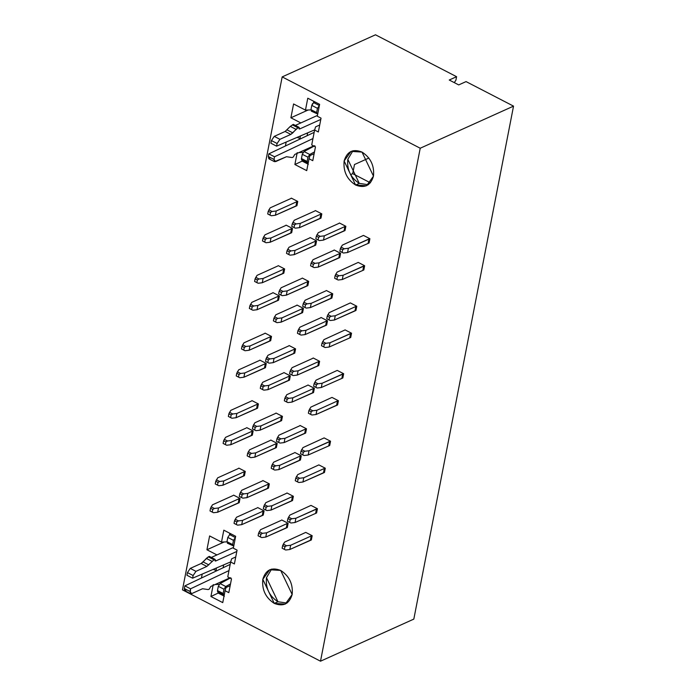 <?xml version="1.0" encoding="UTF-8"?>
<svg xmlns="http://www.w3.org/2000/svg" width="696" height="696" viewBox="0 0 696 696"><rect width="100%" height="100%" fill="white"/><g stroke="black" fill="none" stroke-linecap="round" stroke-linejoin="round"><path stroke-width="1.04" d="M449.242 80.014L456.585 76.699L375.492 34.8L282.176 76.899L420.219 148.231L513.535 106.131L466.059 81.597L458.707 84.912L449.242 80.014L458.707 84.912L466.059 81.597L513.535 106.131L413.824 619.101L320.508 661.2L182.465 589.869L282.176 76.899L375.492 34.8L456.585 76.699L449.242 80.014M454.279 82.624L455.906 80.214L456.585 76.699L455.906 80.214L454.288 82.624M321.039 118.155L317.298 116.223L319.612 104.322L307.78 98.206L305.466 110.107L293.582 103.965L290.893 117.789L300.846 122.931L290.893 117.789L308.145 110.003L290.893 117.789L293.582 103.965L305.466 110.107L310.912 109.898L305.466 110.107L307.78 98.206L319.612 104.322L317.298 116.223L321.039 118.155L318.35 131.97L321.039 118.155M319.708 124.993L315.592 126.855L314.618 130.039L318.35 131.97L314.618 130.039L315.592 126.855L319.708 124.993M311.721 144.925L314.618 130.039L311.721 144.925L315.462 146.856L311.721 144.925M312.774 160.672L315.462 146.856L312.774 160.672L309.033 158.74L312.774 160.672M314.131 153.694L310.016 155.547L309.033 158.74L310.016 155.547L314.131 153.694M298.941 152.554L303.134 152.398L298.941 152.554M286.178 142.054L285.412 145.995L286.178 142.054M300.637 138.774L297.114 137.373L300.637 138.774M300.446 135.946L299.889 138.809L300.446 135.946M307.093 135.72L307.649 132.866L307.093 135.72M355.604 185.023L359.275 183.37L347.809 159.306L352.976 150.71L347.809 159.306C346.808 169.728 350.636 177.75 359.275 183.37L355.604 185.023L366.557 185.736L373.482 176.131L362.007 152.076L351.054 151.371L344.129 160.967L355.604 185.023C346.956 179.403 343.137 171.381 344.129 160.967C347 151.511 352.959 148.553 362.007 152.076C370.655 157.696 374.483 165.718 373.482 176.131C370.62 185.588 364.66 188.546 355.604 185.023M368.315 184.727L359.275 183.37L368.315 184.727M368.889 158.036L354.481 164.534L368.889 158.036M350.593 174.626L352.707 173.669L354.481 164.534L352.707 173.669L350.593 174.626M370.402 182.813L352.707 173.669L370.402 182.813M237.075 550.127L233.334 548.196L235.648 536.294L223.816 530.178L221.502 542.08L209.618 535.946L206.929 549.762L216.926 554.929L206.929 549.762L224.173 541.984L206.929 549.762L209.618 535.946L221.502 542.08L226.94 541.871L221.502 542.08L223.816 530.178L235.648 536.294L233.334 548.196L237.075 550.127L234.387 563.951L237.075 550.127M235.744 556.965L231.629 558.827L230.646 562.011L234.387 563.951L230.646 562.011L231.629 558.827L235.744 556.965M227.757 576.897L230.646 562.011L227.757 576.897L231.498 578.828L227.757 576.897M228.81 592.644L231.498 578.828L228.81 592.644L225.069 590.713L228.81 592.644M230.167 585.667L226.043 587.528L225.069 590.713L226.043 587.528L230.167 585.667M215.09 584.527L219.196 584.37L215.09 584.527M202.205 574.078L201.44 578.019L202.205 574.078M216.778 570.746L213.194 569.372L216.778 570.746M216.465 567.98L215.917 570.781L216.465 567.98M223.12 567.745L223.677 564.891L223.12 567.745M274.285 603.397L277.956 601.736L266.481 577.68L271.649 569.084L266.481 577.68C265.489 588.094 269.308 596.115 277.956 601.736L274.285 603.397L285.238 604.102L292.163 594.506L280.688 570.442L269.735 569.737L262.81 579.333L274.285 603.397C265.637 597.777 261.809 589.756 262.81 579.333C265.672 569.885 271.631 566.918 280.688 570.442C289.336 576.062 293.155 584.083 292.163 594.506C289.292 603.954 283.333 606.921 274.285 603.397M286.996 603.093L277.956 601.736L286.996 603.093M218.196 593.062L210.923 596.507L222.755 602.623L225.069 590.713L222.755 602.623L210.923 596.507L218.196 593.062L224.356 596.237L218.196 593.062L218.344 592.331L218.196 593.062M229.819 533.284L229.541 534.702L229.819 533.284M302.168 161.089L294.887 164.526L306.719 170.642L309.033 158.74L306.719 170.642L294.887 164.526L303.056 160.68L302.168 161.089L308.319 164.265L302.168 161.089L302.316 160.297L302.168 161.089M313.783 101.303L313.522 102.677L313.783 101.303M297.201 152.624L294.887 164.526L297.201 152.624M213.237 584.596L210.923 596.507L213.237 584.596M320.508 661.2L413.824 619.101L513.535 106.131L420.219 148.231L320.508 661.2L420.219 148.231L282.176 76.899L182.465 589.869L320.508 661.2M284.412 549.388L285.699 550.005L289.823 549.501L290.65 545.255L286.526 545.751L284.925 546.725L284.412 549.388L282.132 548.213L282.654 545.551L284.586 542.123L305.753 532.397L284.586 542.123L282.654 545.551L284.925 546.725L286.526 545.751L283.272 544.072L286.526 545.751L290.65 545.255L289.823 549.501L310.399 540.218L311.225 535.972L290.65 545.255L311.225 535.972L310.399 540.218L311.347 539.966L312.173 535.711L311.225 535.972L312.173 535.711L305.753 532.397L312.173 535.711L311.347 539.966L289.823 549.501L285.699 550.005L284.412 549.388L284.925 546.725L282.654 545.551L282.132 548.213L284.412 549.388M233.012 495.561L212.445 504.844L233.012 495.561M210.505 508.271L212.445 504.844L210.505 508.271L212.776 509.446L214.377 508.472L211.123 506.792L214.377 508.472L212.776 509.446L212.263 512.108L213.55 512.726L217.674 512.221L218.501 507.976L214.377 508.472L218.501 507.976L217.674 512.221L238.25 502.938L239.076 498.693L218.501 507.976L239.076 498.693L238.25 502.938L239.198 502.686L240.024 498.432L239.076 498.693L240.024 498.432L233.604 495.117L240.024 498.432L239.198 502.686L217.674 512.221L213.55 512.726L209.992 510.934L210.505 508.271L209.992 510.934L212.263 512.108L212.776 509.446L210.505 508.271M257.068 507.984L236.492 517.267L257.068 507.984M234.552 520.704L236.492 517.267L234.552 520.704L236.823 521.878L238.432 520.904L235.17 519.216L238.432 520.904L236.823 521.878L236.309 524.532L237.606 525.149L241.721 524.654L242.547 520.399L238.432 520.904L242.547 520.399L241.721 524.654L262.296 515.371L263.123 511.116L242.547 520.399L263.123 511.116L262.296 515.371L263.245 515.11L264.071 510.864L263.123 511.116L264.071 510.864L257.659 507.541L264.071 510.864L263.245 515.11L241.721 524.654L237.606 525.149L234.039 523.357L234.552 520.704L234.039 523.357L236.309 524.532L236.823 521.878L234.552 520.704M281.114 520.408L260.539 529.691L281.114 520.408M258.608 533.127L260.539 529.691L258.608 533.127L260.878 534.302L262.479 533.327L259.225 531.648L262.479 533.327L260.878 534.302L260.356 536.955L261.652 537.582L265.776 537.077L266.603 532.823L262.479 533.327L266.603 532.823L265.776 537.077L286.343 527.794L287.17 523.54L266.603 532.823L287.17 523.54L286.343 527.794L287.3 527.542L288.127 523.288L287.17 523.54L288.127 523.288L281.706 519.973L288.127 523.288L287.3 527.542L265.776 537.077L261.652 537.582L258.085 535.781L258.608 533.127L258.085 535.781L260.356 536.955L260.878 534.302L258.608 533.127M287.9 518.555L289.832 515.118L310.999 505.4L289.832 515.118L287.9 518.555L290.171 519.729L289.658 522.383L290.945 523.009L295.069 522.505L316.593 512.969L317.42 508.715L316.471 508.967L315.645 513.222L316.471 508.967L295.896 518.25L295.069 522.505L295.896 518.25L291.772 518.755L290.171 519.729L291.772 518.755L288.518 517.076L291.772 518.755L295.896 518.25L317.42 508.715L310.999 505.4L317.42 508.715L316.593 512.969L295.069 522.505L290.945 523.009L287.387 521.208L287.9 518.555L287.387 521.208L289.658 522.383L290.171 519.729L287.9 518.555M292.424 496.544L291.598 500.798L292.546 500.537L293.373 496.292L292.424 496.544L271.849 505.827L271.022 510.081L291.598 500.798L292.424 496.544L293.373 496.292L286.952 492.968L286.361 493.412L286.952 492.968L293.373 496.292L292.546 500.537L271.022 510.081L271.849 505.827L267.725 506.331L266.124 507.306L265.611 509.959L266.899 510.577L271.022 510.081L266.899 510.577L263.332 508.785L263.854 506.131L265.785 502.695L286.361 493.412L265.785 502.695L263.854 506.131L266.124 507.306L267.725 506.331L264.471 504.643L267.725 506.331L271.849 505.827L292.424 496.544M268.369 484.12L267.542 488.366L268.499 488.113L269.326 483.859L268.369 484.12L247.793 493.403L246.967 497.649L267.542 488.366L268.369 484.12L269.326 483.859L262.905 480.545L262.314 480.988L262.905 480.545L269.326 483.859L268.499 488.113L246.967 497.649L247.793 493.403L243.678 493.899L242.077 494.873L241.555 497.536L242.852 498.153L246.967 497.649L242.852 498.153L239.285 496.361L239.807 493.699L241.738 490.271L262.314 480.988L241.738 490.271L239.807 493.699L242.077 494.873L243.678 493.899L240.425 492.22L243.678 493.899L247.793 493.403L268.369 484.12M244.322 471.688L243.496 475.942L244.444 475.69L245.27 471.436L244.322 471.688L223.747 480.971L222.92 485.225L243.496 475.942L244.322 471.688L245.27 471.436L238.859 468.121L238.267 468.565L238.859 468.121L245.27 471.436L244.444 475.69L222.92 485.225L223.747 480.971L219.631 481.475L218.022 482.45L217.509 485.103L218.805 485.73L222.92 485.225L218.805 485.73L215.238 483.938L215.751 481.275L217.691 477.839L238.267 468.565L217.691 477.839L215.751 481.275L218.022 482.45L219.631 481.475L216.369 479.796L219.631 481.475L223.747 480.971L244.322 471.688M310.651 414.39L311.939 415.016L316.062 414.512L316.889 410.257L312.765 410.762L311.164 411.736L310.651 414.39L308.371 413.215L308.894 410.562L310.825 407.125L331.992 397.407L310.825 407.125L308.894 410.562L311.164 411.736L312.765 410.762L309.511 409.083L312.765 410.762L316.889 410.257L316.062 414.512L336.638 405.229L337.464 400.974L316.889 410.257L337.464 400.974L336.638 405.229L337.586 404.976L338.413 400.722L337.464 400.974L338.413 400.722L331.992 397.407L338.413 400.722L337.586 404.976L316.062 414.512L311.939 415.016L310.651 414.39L311.164 411.736L308.894 410.562L308.371 413.215L310.651 414.39M259.251 360.563L238.685 369.846L259.251 360.563M236.744 373.282L238.685 369.846L236.744 373.282L239.015 374.457L240.616 373.482L237.362 371.803L240.616 373.482L239.015 374.457L238.502 377.11L239.789 377.737L243.913 377.232L244.74 372.978L240.616 373.482L244.74 372.978L243.913 377.232L264.489 367.949L265.315 363.695L244.74 372.978L265.315 363.695L264.489 367.949L265.437 367.697L266.264 363.442L265.315 363.695L266.264 363.442L259.843 360.128L266.264 363.442L265.437 367.697L243.913 377.232L239.789 377.737L236.231 375.936L236.744 373.282L236.231 375.936L238.502 377.11L239.015 374.457L236.744 373.282M283.307 372.995L262.731 382.278L283.307 372.995M260.791 385.706L262.731 382.278L260.791 385.706L263.071 386.88L264.671 385.906L261.409 384.227L264.671 385.906L263.071 386.88L262.549 389.543L263.845 390.16L267.96 389.656L268.786 385.41L264.671 385.906L268.786 385.41L267.96 389.656L288.535 380.373L289.362 376.127L268.786 385.41L289.362 376.127L288.535 380.373L289.493 380.12L290.319 375.866L289.362 376.127L290.319 375.866L283.898 372.551L290.319 375.866L289.493 380.12L267.96 389.656L263.845 390.16L260.278 388.368L260.791 385.706L260.278 388.368L262.549 389.543L263.071 386.88L260.791 385.706M307.354 385.419L286.778 394.702L307.354 385.419M284.847 398.138L286.778 394.702L284.847 398.138L287.117 399.313L288.718 398.338L285.464 396.65L288.718 398.338L287.117 399.313L286.595 401.966L287.892 402.584L292.015 402.088L292.842 397.834L288.718 398.338L292.842 397.834L292.015 402.088L312.582 392.805L313.409 388.551L292.842 397.834L313.409 388.551L312.582 392.805L313.539 392.544L314.366 388.298L313.409 388.551L314.366 388.298L307.945 384.975L314.366 388.298L313.539 392.544L292.015 402.088L287.892 402.584L284.325 400.792L284.847 398.138L284.325 400.792L286.595 401.966L287.117 399.313L284.847 398.138M314.14 383.566L316.08 380.129L337.238 370.402L316.08 380.129L314.14 383.566L316.41 384.74L315.897 387.394L317.185 388.011L321.308 387.515L342.832 377.971L343.659 373.726L342.71 373.978L341.884 378.233L342.71 373.978L322.135 383.261L321.308 387.515L322.135 383.261L318.011 383.766L316.41 384.74L318.011 383.766L314.757 382.078L318.011 383.766L322.135 383.261L343.659 373.726L337.238 370.402L343.659 373.726L342.832 377.971L321.308 387.515L317.185 388.011L313.626 386.219L314.14 383.566L313.626 386.219L315.897 387.394L316.41 384.74L314.14 383.566M318.664 361.555L317.837 365.8L318.785 365.548L319.612 361.294L318.664 361.555L298.088 370.837L297.262 375.083L317.837 365.8L318.664 361.555L319.612 361.294L313.191 357.979L312.6 358.423L313.191 357.979L319.612 361.294L318.785 365.548L297.262 375.083L298.088 370.837L293.964 371.333L292.363 372.308L291.85 374.97L293.138 375.588L297.262 375.083L293.138 375.588L289.571 373.796L290.093 371.133L292.024 367.705L312.6 358.423L292.024 367.705L290.093 371.133L292.363 372.308L293.964 371.333L290.71 369.654L293.964 371.333L298.088 370.837L318.664 361.555M294.608 349.122L293.782 353.377L294.739 353.124L295.565 348.87L294.608 349.122L274.041 358.405L273.215 362.66L293.782 353.377L294.608 349.122L295.565 348.87L289.144 345.555L288.553 345.999L289.144 345.555L295.565 348.87L294.739 353.124L273.215 362.66L274.041 358.405L269.918 358.91L268.317 359.884L267.795 362.538L269.091 363.164L273.215 362.66L269.091 363.164L265.524 361.372L266.046 358.71L267.977 355.273L288.553 345.999L267.977 355.273L266.046 358.71L268.317 359.884L269.918 358.91L266.664 357.231L269.918 358.91L274.041 358.405L294.608 349.122M270.561 336.699L269.735 340.953L270.683 340.692L271.51 336.446L270.561 336.699L249.986 345.982L249.159 350.236L269.735 340.953L270.561 336.699L271.51 336.446L265.098 333.132L264.506 333.567L265.098 333.132L271.51 336.446L270.683 340.692L249.159 350.236L249.986 345.982L245.871 346.486L244.27 347.461L243.748 350.114L245.044 350.74L249.159 350.236L245.044 350.74L241.477 348.94L241.99 346.286L243.931 342.85L264.506 333.567L243.931 342.85L241.99 346.286L244.27 347.461L245.871 346.486L242.608 344.798L245.871 346.486L249.986 345.982L270.561 336.699M322.013 343.067L323.945 339.631L345.112 329.913L323.945 339.631L322.013 343.067L324.284 344.242L323.77 346.895L325.058 347.522L329.182 347.017L350.706 337.482L351.532 333.227L350.584 333.48L349.757 337.734L350.584 333.48L330.008 342.763L329.182 347.017L330.008 342.763L325.885 343.267L324.284 344.242L325.885 343.267L322.631 341.579L325.885 343.267L330.008 342.763L351.532 333.227L345.112 329.913L351.532 333.227L350.706 337.482L329.182 347.017L325.058 347.522L321.5 345.721L322.013 343.067L321.5 345.721L323.77 346.895L324.284 344.242L322.013 343.067M326.528 321.056L325.702 325.31L326.659 325.049L327.485 320.804L326.528 321.056L305.962 330.339L305.135 334.585L325.702 325.31L326.528 321.056L327.485 320.804L321.065 317.48L320.473 317.924L321.065 317.48L327.485 320.804L326.659 325.049L305.135 334.585L305.962 330.339L301.838 330.844L300.237 331.809L299.715 334.471L301.011 335.089L305.135 334.585L301.011 335.089L297.444 333.297L297.966 330.635L299.898 327.207L320.473 317.924L299.898 327.207L297.966 330.635L300.237 331.809L301.838 330.844L298.584 329.156L301.838 330.844L305.962 330.339L326.528 321.056M302.482 308.632L301.655 312.878L302.612 312.626L303.439 308.371L302.482 308.632L281.906 317.907L281.08 322.161L301.655 312.878L302.482 308.632L303.439 308.371L297.018 305.057L296.426 305.5L297.018 305.057L303.439 308.371L302.612 312.626L281.08 322.161L281.906 317.907L277.791 318.411L276.19 319.386L275.668 322.048L276.965 322.666L281.08 322.161L276.965 322.666L273.397 320.873L273.911 318.211L275.851 314.783L296.426 305.5L275.851 314.783L273.911 318.211L276.19 319.386L277.791 318.411L274.529 316.732L277.791 318.411L281.906 317.907L302.482 308.632M278.435 296.2L277.608 300.454L278.557 300.202L279.383 295.948L278.435 296.2L257.859 305.483L257.033 309.737L277.608 300.454L278.435 296.2L279.383 295.948L272.971 292.633L272.371 293.068L272.971 292.633L279.383 295.948L278.557 300.202L257.033 309.737L257.859 305.483L253.735 305.988L252.135 306.962L251.621 309.616L252.909 310.242L257.033 309.737L252.909 310.242L249.351 308.441L249.864 305.788L251.804 302.351L272.371 293.068L251.804 302.351L249.864 305.788L252.135 306.962L253.735 305.988L250.482 304.309L253.735 305.988L257.859 305.483L278.435 296.2M329.017 319.899L330.304 320.517L334.428 320.021L335.255 315.767L331.131 316.271L329.53 317.237L329.017 319.899L326.746 318.725L327.259 316.071L329.199 312.635L350.358 302.908L329.199 312.635L327.259 316.071L329.53 317.237L331.131 316.271L327.877 314.583L331.131 316.271L335.255 315.767L334.428 320.021L355.004 310.738L355.83 306.484L335.255 315.767L355.83 306.484L355.004 310.738L355.952 310.477L356.778 306.231L355.83 306.484L356.778 306.231L350.358 302.908L356.778 306.231L355.952 310.477L334.428 320.021L330.304 320.517L329.017 319.899L329.53 317.237L327.259 316.071L326.746 318.725L329.017 319.899M277.626 266.072L257.05 275.355L277.626 266.072M255.11 278.791L257.05 275.355L255.11 278.791L257.389 279.966L258.99 278.992L255.728 277.304L258.99 278.992L257.389 279.966L256.868 282.62L258.164 283.237L262.279 282.741L263.105 278.487L258.99 278.992L263.105 278.487L262.279 282.741L282.854 273.458L283.681 269.204L263.105 278.487L283.681 269.204L282.854 273.458L283.811 273.197L284.638 268.952L283.681 269.204L284.638 268.952L278.217 265.628L284.638 268.952L283.811 273.197L262.279 282.741L258.164 283.237L254.597 281.445L255.11 278.791L254.597 281.445L256.868 282.62L257.389 279.966L255.11 278.791M301.673 278.496L281.097 287.779L301.673 278.496M279.166 291.215L281.097 287.779L279.166 291.215L281.436 292.39L283.037 291.415L279.783 289.736L283.037 291.415L281.436 292.39L280.914 295.043L282.211 295.67L286.334 295.165L287.161 290.911L283.037 291.415L287.161 290.911L286.334 295.165L306.901 285.882L307.728 281.628L287.161 290.911L307.728 281.628L306.901 285.882L307.858 285.63L308.685 281.375L307.728 281.628L308.685 281.375L302.264 278.061L308.685 281.375L307.858 285.63L286.334 295.165L282.211 295.67L278.644 293.869L279.166 291.215L278.644 293.869L280.914 295.043L281.436 292.39L279.166 291.215M325.719 290.928L305.144 300.211L325.719 290.928M303.212 303.639L305.144 300.211L303.212 303.639L305.483 304.813L307.084 303.839L303.83 302.16L307.084 303.839L305.483 304.813L304.97 307.475L306.257 308.093L310.381 307.589L311.208 303.334L307.084 303.839L311.208 303.334L310.381 307.589L330.957 298.306L331.783 294.06L311.208 303.334L331.783 294.06L330.957 298.306L331.905 298.053L332.731 293.799L331.783 294.06L332.731 293.799L326.311 290.484L332.731 293.799L331.905 298.053L310.381 307.589L306.257 308.093L302.69 306.301L303.212 303.639L302.69 306.301L304.97 307.475L305.483 304.813L303.212 303.639M335.133 275.572L337.064 272.136L358.231 262.409L337.064 272.136L335.133 275.572L337.403 276.747L336.89 279.4L338.178 280.018L342.301 279.522L363.825 269.978L364.652 265.733L363.704 265.985L362.877 270.239L363.704 265.985L343.128 275.268L342.301 279.522L343.128 275.268L339.004 275.773L337.403 276.747L339.004 275.773L335.75 274.085L339.004 275.773L343.128 275.268L364.652 265.733L358.231 262.409L364.652 265.733L363.825 269.978L342.301 279.522L338.178 280.018L334.619 278.226L335.133 275.572L334.619 278.226L336.89 279.4L337.403 276.747L335.133 275.572M339.648 253.561L338.83 257.807L339.779 257.555L340.605 253.3L339.648 253.561L319.081 262.844L318.255 267.09L338.83 257.807L339.648 253.561L340.605 253.3L334.184 249.986L333.593 250.43L334.184 249.986L340.605 253.3L339.779 257.555L318.255 267.09L319.081 262.844L314.957 263.34L313.357 264.315L312.843 266.977L314.131 267.595L318.255 267.09L314.131 267.595L310.564 265.802L311.086 263.14L313.017 259.712L333.593 250.43L313.017 259.712L311.086 263.14L313.357 264.315L314.957 263.34L311.704 261.661L314.957 263.34L319.081 262.844L339.648 253.561M315.601 241.129L314.775 245.383L315.732 245.131L316.558 240.877L315.601 241.129L295.026 250.412L294.199 254.666L314.775 245.383L315.601 241.129L316.558 240.877L310.138 237.562L309.546 237.997L310.138 237.562L316.558 240.877L315.732 245.131L294.199 254.666L295.026 250.412L290.911 250.917L289.31 251.891L288.788 254.545L290.084 255.171L294.199 254.666L290.084 255.171L286.517 253.37L287.03 250.717L288.97 247.28L309.546 237.997L288.97 247.28L287.03 250.717L289.31 251.891L290.911 250.917L287.648 249.238L290.911 250.917L295.026 250.412L315.601 241.129M291.554 228.706L290.728 232.96L291.676 232.699L292.503 228.453L291.554 228.706L270.979 237.989L270.152 242.243L290.728 232.96L291.554 228.706L292.503 228.453L286.091 225.13L285.499 225.574L286.091 225.13L292.503 228.453L291.676 232.699L270.152 242.243L270.979 237.989L266.855 238.493L265.254 239.468L264.741 242.121L266.029 242.739L270.152 242.243L266.029 242.739L262.47 240.946L262.984 238.293L264.924 234.856L285.499 225.574L264.924 234.856L262.984 238.293L265.254 239.468L266.855 238.493L263.601 236.805L266.855 238.493L270.979 237.989L291.554 228.706M340.379 248.568L342.319 245.14L363.477 235.413L342.319 245.14L340.379 248.568L342.65 249.742L342.136 252.404L343.424 253.022L347.548 252.518L369.071 242.982L369.898 238.728L368.95 238.989L368.123 243.235L368.95 238.989L348.374 248.272L347.548 252.518L348.374 248.272L344.25 248.768L342.65 249.742L344.25 248.768L340.996 247.089L344.25 248.768L348.374 248.272L369.898 238.728L363.477 235.413L369.898 238.728L369.071 242.982L347.548 252.518L343.424 253.022L339.865 251.23L340.379 248.568L339.865 251.23L342.136 252.404L342.65 249.742L340.379 248.568M344.903 226.557L344.076 230.811L345.025 230.559L345.851 226.304L344.903 226.557L324.327 235.84L323.501 240.094L344.076 230.811L344.903 226.557L345.851 226.304L339.43 222.99L338.839 223.433L339.43 222.99L345.851 226.304L345.025 230.559L323.501 240.094L324.327 235.84L320.204 236.344L318.603 237.319L318.089 239.972L319.377 240.599L323.501 240.094L319.377 240.599L315.819 238.798L316.332 236.144L318.263 232.708L338.839 223.433L318.263 232.708L316.332 236.144L318.603 237.319L320.204 236.344L316.95 234.665L320.204 236.344L324.327 235.84L344.903 226.557M320.847 214.133L320.021 218.387L320.978 218.126L321.804 213.881L320.847 214.133L300.28 223.416L299.454 227.67L320.021 218.387L320.847 214.133L321.804 213.881L315.384 210.566L314.792 211.001L315.384 210.566L321.804 213.881L320.978 218.126L299.454 227.67L300.28 223.416L296.157 223.921L294.556 224.895L294.034 227.549L295.33 228.166L299.454 227.67L295.33 228.166L291.763 226.374L292.285 223.72L294.217 220.284L314.792 211.001L294.217 220.284L292.285 223.72L294.556 224.895L296.157 223.921L292.903 222.233L296.157 223.921L300.28 223.416L320.847 214.133M296.8 201.709L295.974 205.955L296.931 205.703L297.757 201.448L296.8 201.709L276.225 210.992L275.399 215.238L295.974 205.955L296.8 201.709L297.757 201.448L291.337 198.134L290.745 198.577L291.337 198.134L297.757 201.448L296.931 205.703L275.399 215.238L276.225 210.992L272.11 211.488L270.509 212.463L269.987 215.125L271.283 215.743L275.399 215.238L271.283 215.743L267.716 213.95L268.23 211.288L270.17 207.86L290.745 198.577L270.17 207.86L268.23 211.288L270.509 212.463L272.11 211.488L268.847 209.809L272.11 211.488L276.225 210.992L296.8 201.709M297.531 481.893L298.819 482.511L302.943 482.006L303.769 477.752L299.645 478.256L298.045 479.231L297.531 481.893L295.252 480.718L295.774 478.056L297.705 474.628L318.872 464.902L297.705 474.628L295.774 478.056L298.045 479.231L299.645 478.256L296.392 476.577L299.645 478.256L303.769 477.752L302.943 482.006L323.518 472.723L324.345 468.469L303.769 477.752L324.345 468.469L323.518 472.723L324.466 472.471L325.293 468.217L324.345 468.469L325.293 468.217L318.872 464.902L325.293 468.217L324.466 472.471L302.943 482.006L298.819 482.511L297.531 481.893L298.045 479.231L295.774 478.056L295.252 480.718L297.531 481.893M246.132 428.066L225.565 437.349L246.132 428.066M223.625 440.777L225.565 437.349L223.625 440.777L225.895 441.951L227.496 440.977L224.243 439.298L227.496 440.977L225.895 441.951L225.382 444.613L226.67 445.231L230.794 444.727L231.62 440.472L227.496 440.977L231.62 440.472L230.794 444.727L251.369 435.444L252.196 431.198L231.62 440.472L252.196 431.198L251.369 435.444L252.317 435.191L253.144 430.937L252.196 431.198L253.144 430.937L246.723 427.622L253.144 430.937L252.317 435.191L230.794 444.727L226.67 445.231L223.111 443.439L223.625 440.777L223.111 443.439L225.382 444.613L225.895 441.951L223.625 440.777M270.187 440.49L249.612 449.773L270.187 440.49M247.672 453.2L249.612 449.773L247.672 453.2L249.951 454.375L251.552 453.409L248.289 451.721L251.552 453.409L249.951 454.375L249.429 457.037L250.725 457.655L254.84 457.15L255.667 452.905L251.552 453.409L255.667 452.905L254.84 457.15L275.416 447.876L276.242 443.622L255.667 452.905L276.242 443.622L275.416 447.876L276.364 447.615L277.191 443.369L276.242 443.622L277.191 443.369L270.779 440.046L277.191 443.369L276.364 447.615L254.84 457.15L250.725 457.655L247.158 455.863L247.672 453.2L247.158 455.863L249.429 457.037L249.951 454.375L247.672 453.2M294.234 452.913L273.659 462.196L294.234 452.913M271.727 465.633L273.659 462.196L271.727 465.633L273.998 466.807L275.599 465.833L272.345 464.145L275.599 465.833L273.998 466.807L273.476 469.461L274.772 470.087L278.896 469.582L279.722 465.328L275.599 465.833L279.722 465.328L278.896 469.582L299.463 460.3L300.289 456.045L279.722 465.328L300.289 456.045L299.463 460.3L300.42 460.047L301.246 455.793L300.289 456.045L301.246 455.793L294.826 452.478L301.246 455.793L300.42 460.047L278.896 469.582L274.772 470.087L271.205 468.286L271.727 465.633L271.205 468.286L273.476 469.461L273.998 466.807L271.727 465.633M301.02 451.06L302.951 447.624L324.118 437.906L302.951 447.624L301.02 451.06L303.291 452.235L302.777 454.888L304.065 455.515L308.189 455.01L329.713 445.475L330.539 441.22L329.591 441.473L328.764 445.727L329.591 441.473L309.015 450.756L308.189 455.01L309.015 450.756L304.892 451.26L303.291 452.235L304.892 451.26L301.638 449.581L304.892 451.26L309.015 450.756L330.539 441.22L324.118 437.906L330.539 441.22L329.713 445.475L308.189 455.01L304.065 455.515L300.507 453.714L301.02 451.06L300.507 453.714L302.777 454.888L303.291 452.235L301.02 451.06M305.544 429.049L304.717 433.303L305.666 433.043L306.492 428.797L305.544 429.049L284.969 438.332L284.142 442.586L304.717 433.303L305.544 429.049L306.492 428.797L300.072 425.474L299.48 425.917L300.072 425.474L306.492 428.797L305.666 433.043L284.142 442.586L284.969 438.332L280.845 438.837L279.244 439.811L278.731 442.465L280.018 443.082L284.142 442.586L280.018 443.082L276.451 441.29L276.973 438.637L278.905 435.2L299.48 425.917L278.905 435.2L276.973 438.637L279.244 439.811L280.845 438.837L277.591 437.149L280.845 438.837L284.969 438.332L305.544 429.049M281.488 416.626L280.662 420.871L281.619 420.619L282.445 416.365L281.488 416.626L260.922 425.909L260.095 430.154L280.662 420.871L281.488 416.626L282.445 416.365L276.025 413.05L275.433 413.494L276.025 413.05L282.445 416.365L281.619 420.619L260.095 430.154L260.922 425.909L256.798 426.404L255.197 427.379L254.675 430.041L255.971 430.659L260.095 430.154L255.971 430.659L252.404 428.866L252.926 426.204L254.858 422.776L275.433 413.494L254.858 422.776L252.926 426.204L255.197 427.379L256.798 426.404L253.544 424.725L256.798 426.404L260.922 425.909L281.488 416.626M257.442 404.193L256.615 408.448L257.564 408.195L258.39 403.941L257.442 404.193L236.866 413.476L236.04 417.731L256.615 408.448L257.442 404.193L258.39 403.941L251.978 400.626L251.386 401.061L251.978 400.626L258.39 403.941L257.564 408.195L236.04 417.731L236.866 413.476L232.751 413.981L231.15 414.955L230.628 417.609L231.925 418.235L236.04 417.731L231.925 418.235L228.358 416.434L228.871 413.781L230.811 410.344L251.386 401.061L230.811 410.344L228.871 413.781L231.15 414.955L232.751 413.981L229.489 412.302L232.751 413.981L236.866 413.476L257.442 404.193M265.611 509.959L266.124 507.306L263.854 506.131L263.332 508.785L265.611 509.959M241.555 497.536L242.077 494.873L239.807 493.699L239.285 496.361L241.555 497.536M217.509 485.103L218.022 482.45L215.751 481.275L215.238 483.938L217.509 485.103M291.85 374.97L292.363 372.308L290.093 371.133L289.571 373.796L291.85 374.97M267.795 362.538L268.317 359.884L266.046 358.71L265.524 361.372L267.795 362.538M243.748 350.114L244.27 347.461L241.99 346.286L241.477 348.94L243.748 350.114M297.966 330.635L297.444 333.297L299.715 334.471L300.237 331.809L297.966 330.635M273.911 318.211L273.397 320.873L275.668 322.048L276.19 319.386L273.911 318.211M249.864 305.788L249.351 308.441L251.621 309.616L252.135 306.962L249.864 305.788M311.086 263.14L310.564 265.802L312.843 266.977L313.357 264.315L311.086 263.14M287.03 250.717L286.517 253.37L288.788 254.545L289.31 251.891L287.03 250.717M262.984 238.293L262.47 240.946L264.741 242.121L265.254 239.468L262.984 238.293M318.089 239.972L318.603 237.319L316.332 236.144L315.819 238.798L318.089 239.972M294.034 227.549L294.556 224.895L292.285 223.72L291.763 226.374L294.034 227.549M269.987 215.125L270.509 212.463L268.23 211.288L267.716 213.95L269.987 215.125M278.731 442.465L279.244 439.811L276.973 438.637L276.451 441.29L278.731 442.465M254.675 430.041L255.197 427.379L252.926 426.204L252.404 428.866L254.675 430.041M230.628 417.609L231.15 414.955L228.871 413.781L228.358 416.434L230.628 417.609M235.405 537.547L233.482 540.348L232.655 544.603L233.752 546.055L227.331 543.167M236.814 551.458L215.734 560.967L215.047 559.34L213.994 559.81L206.851 566.431L195.95 571.346L193.131 575.531L192.609 578.185L230.689 561.889L192.609 578.185L193.131 575.531L195.95 571.346L206.851 566.431L213.994 559.81L215.047 559.34L215.734 560.967L236.814 551.458M228.984 570.59L190.547 588.816L190.025 591.47L191.618 593.662L202.51 588.746L208.208 589.573L209.261 589.103L210.775 586.476L229.741 577.924L210.775 586.476L209.261 589.103L208.208 589.573L202.51 588.746L191.618 593.662L190.234 593.436L190.547 588.816L228.984 570.59M224.208 594.958L223.155 593.497L217.474 590.565L223.155 593.497L223.981 589.242L218.3 586.31L223.981 589.242L225.756 586.51L220.075 583.57L230.828 577.741L220.075 583.57L218.3 586.31L217.474 590.565L218.527 592.026L217.613 591.87L217.474 590.565L218.3 586.31L220.075 583.57L225.756 586.51L230.498 583.935L225.756 586.51L223.981 589.242L223.155 593.497L223.294 594.81L224.243 594.941L217.822 592.061M185.936 590.73L184.344 588.538L184.866 585.875L230.185 564.395L184.866 585.875L190.547 588.816L184.866 585.875L184.344 588.538L190.025 591.47L184.344 588.538L184.553 590.504L190.556 593.723M186.928 575.253L187.45 572.591L190.269 568.406L201.17 563.49L208.313 556.878L209.365 556.4L215.047 559.34L209.365 556.4L208.313 556.878L213.994 559.81L208.313 556.878L206.338 558.418L212.019 561.35L206.338 558.418L203.145 561.95L208.826 564.891L203.145 561.95L201.17 563.49L206.851 566.431L201.17 563.49L190.269 568.406L195.95 571.346L190.269 568.406L187.45 572.591L193.131 575.531L187.45 572.591L186.928 575.253L192.609 578.185L186.928 575.253M211.367 557.435L233.473 547.465L211.367 557.435M233.612 546.108L232.655 544.603L226.974 541.671L232.655 544.603L233.482 540.348L227.801 537.416L226.974 541.671L227.931 543.176L226.974 541.671L227.801 537.416L229.689 534.624L231.15 533.971L229.689 534.624L235.37 537.564L229.689 534.624L227.801 537.416L233.482 540.348L235.37 537.564M302.508 160.002L301.585 159.845L301.446 158.531L302.273 154.286L304.056 151.545L314.81 145.716L304.056 151.545L302.273 154.286L301.446 158.531L302.508 160.002M269.909 158.705L268.325 156.513L268.839 153.851L314.166 132.362L268.839 153.851L268.325 156.513L268.856 158.758L274.537 161.689L274.007 159.445L275.59 161.637L286.491 156.722L292.19 157.548L293.233 157.07L294.756 154.451L313.652 145.916L294.756 154.451L293.233 157.07L292.19 157.548L286.491 156.722L274.537 161.689M270.909 143.219L271.423 140.566L274.25 136.381L285.142 131.466L290.319 126.385L293.338 124.375L290.319 126.385L285.142 131.466L274.25 136.381L271.423 140.566L270.909 143.219L276.59 146.16L314.67 129.856L276.59 146.16L270.909 143.219M295.348 125.41L317.454 115.432L295.348 125.41M317.585 114.083L316.637 112.578L310.955 109.637L311.904 111.142L310.955 109.637L311.782 105.392L312.504 103.695L315.062 101.964L313.661 102.599L319.342 105.531L317.463 108.324L316.637 112.578L317.724 114.031L311.303 111.134M320.795 119.425L299.715 128.934L299.019 127.307L297.975 127.786L290.824 134.398L279.931 139.313L277.104 143.498L276.59 146.16L277.104 143.498L271.423 140.566L277.104 143.498L279.931 139.313L274.25 136.381L279.931 139.313L290.824 134.398L285.142 131.466L290.824 134.398L292.798 132.858L287.117 129.926L292.798 132.858L296 129.326L290.319 126.385L296 129.326L297.975 127.786L292.294 124.845L297.975 127.786L299.019 127.307L293.338 124.375L299.019 127.307L299.715 128.934L298.897 128.516L299.715 128.934L320.795 119.425M312.956 138.565L274.52 156.783L274.007 159.445L268.325 156.513L274.007 159.445L274.52 156.783L268.839 153.851L274.52 156.783L312.956 138.565M308.189 162.934L307.127 161.472L307.954 157.218L309.737 154.486L314.479 151.911L309.737 154.486L307.954 157.218L307.127 161.472L307.267 162.777L308.224 162.916L301.803 160.036M214.925 560.55L215.734 560.967L214.925 560.55M215.203 560.993L215.734 560.967M307.127 161.472L301.446 158.531L307.127 161.472M307.954 157.218L302.273 154.286L307.954 157.218M309.737 154.486L304.056 151.545L309.737 154.486M299.184 128.96L299.715 128.934M310.955 109.637L316.637 112.578L317.463 108.324L311.782 105.392L310.955 109.637M311.782 105.392L317.463 108.324L319.342 105.531L313.661 102.599L311.782 105.392"/></g></svg>
